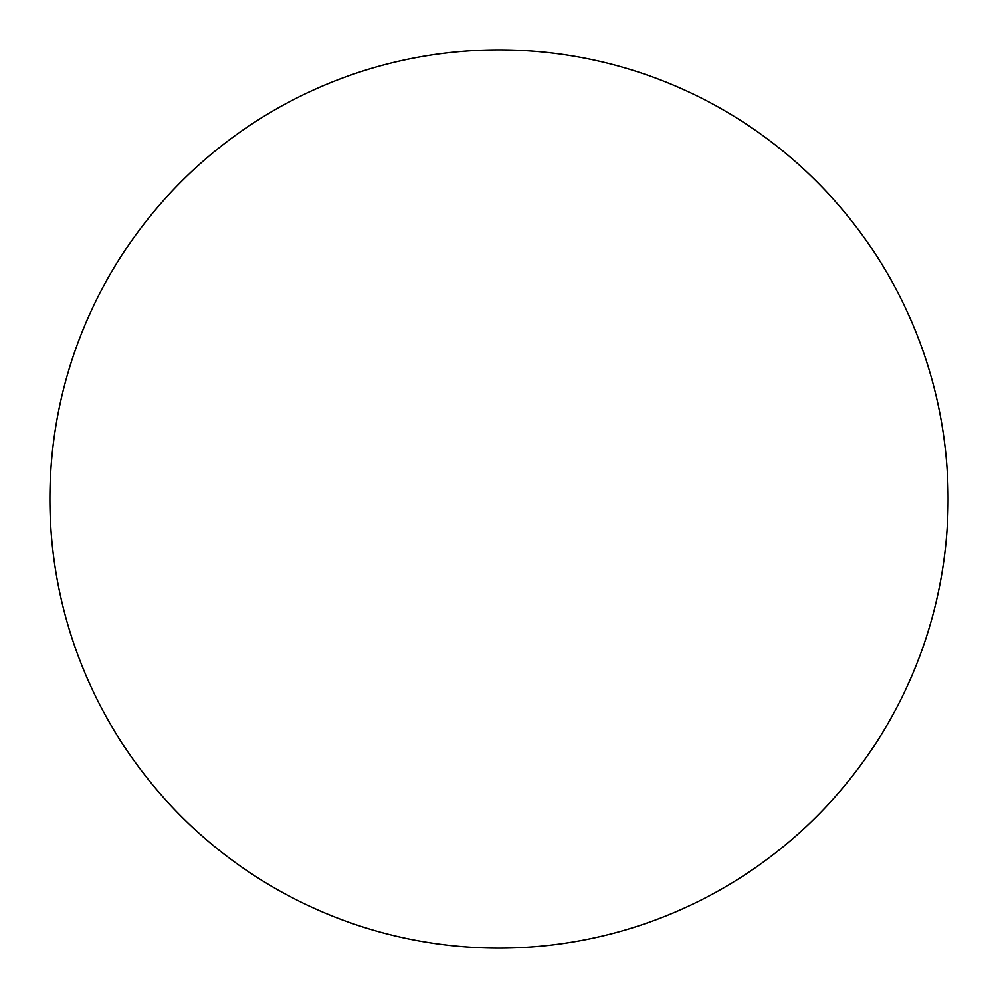 <?xml version="1.0" encoding="UTF-8"?>
<svg xmlns="http://www.w3.org/2000/svg" width="998" height="998" viewBox="0 0 998 998"><rect width="100%" height="100%" fill="white"/><g stroke="black" fill="none" stroke-linecap="round" stroke-linejoin="round"><path stroke-width="1.5" d="M499 948.1A449.1 449.1 0 0 0 948.1 499A449.1 449.1 0 0 0 499 49.9A449.1 449.1 0 0 0 49.9 499A449.1 449.1 0 0 1 499 49.9A449.1 449.1 0 0 1 948.1 499A449.1 449.1 0 0 1 499 948.1A449.1 449.1 0 0 1 49.9 499A449.1 449.1 0 0 0 499 948.1A449.1 449.1 0 0 0 948.1 499A449.1 449.1 0 0 0 499 49.9"/></g></svg>
